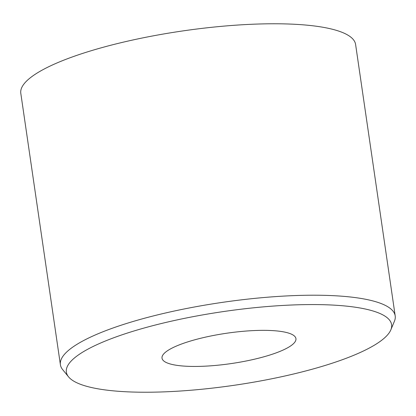 <?xml version="1.0" encoding="UTF-8"?>
<svg xmlns="http://www.w3.org/2000/svg" width="416" height="416" viewBox="0 0 416 416"><rect width="100%" height="100%" fill="white"/><g stroke="black" fill="none" stroke-linecap="round" stroke-linejoin="round"><path stroke-width="0.62" d="M130.842 331.952A164.341 37.248 171.7 0 0 68.557 376.86A164.341 37.248 171.7 0 0 327.106 364.842A164.341 37.248 171.7 0 0 390.842 329.841A164.341 37.248 171.7 0 0 308.766 304.58A164.341 37.248 171.7 0 0 130.842 331.952M68.557 376.86L62.66 369.626A169.172 38.345 -8.3 0 1 60.398 364.749A169.172 38.345 -8.3 0 1 126.781 323.404A169.172 38.345 -8.3 0 1 299.92 295.407A169.172 38.345 -8.3 0 1 395.2 315.905A169.172 38.345 -8.3 0 1 394.425 321.225L390.842 329.841M188.568 341.624A67.668 15.335 -8.3 0 1 257.826 330.429A67.668 15.335 -8.3 0 1 295.937 338.629A67.668 15.335 -8.3 0 1 269.386 355.17A67.668 15.335 -8.3 0 1 200.127 366.366A67.668 15.335 -8.3 0 1 162.016 358.166A67.668 15.335 -8.3 0 1 188.568 341.624M60.398 364.749L20.8 93.314A169.172 38.345 -8.3 0 1 87.183 51.964A169.172 38.345 -8.3 0 1 260.322 23.967A169.172 38.345 -8.3 0 1 355.602 44.47L395.2 315.905"/></g></svg>
